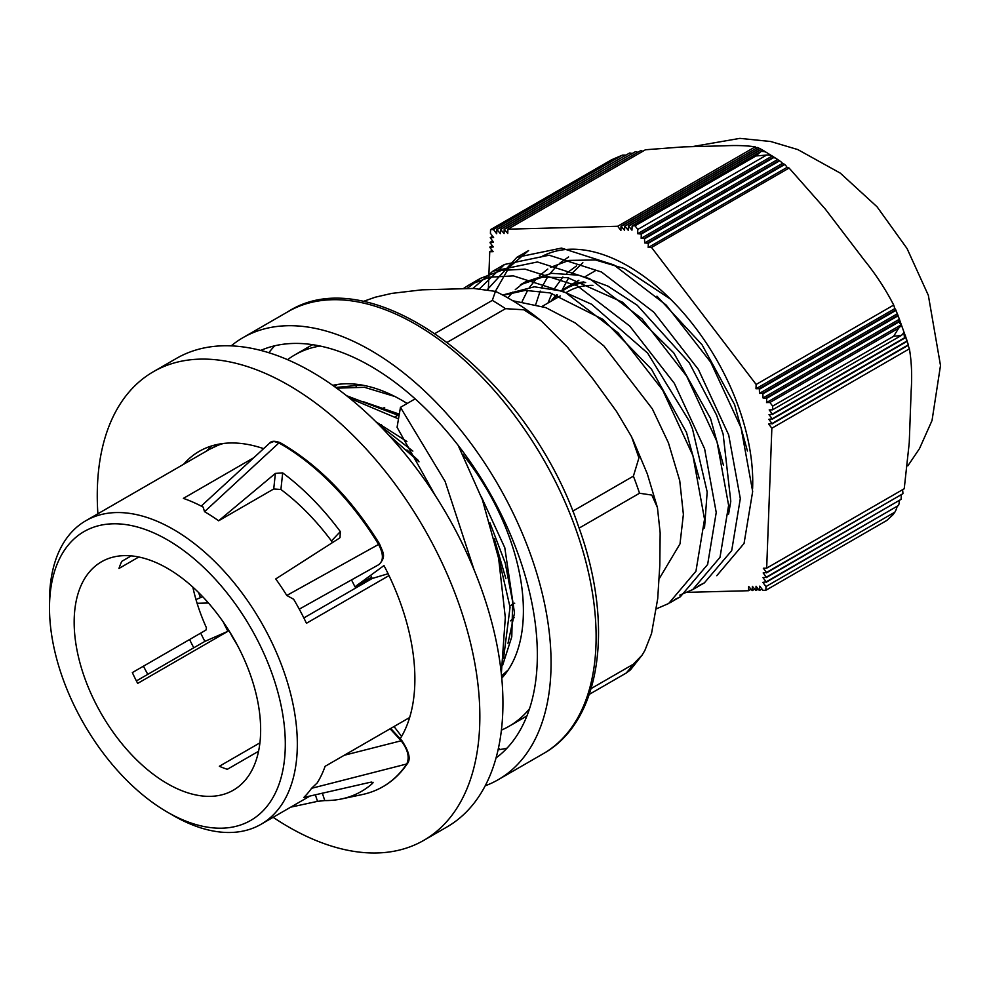 <?xml version="1.0" encoding="UTF-8"?>
<svg xmlns="http://www.w3.org/2000/svg" width="990" height="990" viewBox="0 0 990 990"><rect width="100%" height="100%" fill="white"/><g stroke="black" fill="none" stroke-linecap="round" stroke-linejoin="round"><path stroke-width="1.49" d="M463.679 288.375L468.79 285.108L489.654 277.2L513.377 275.876L565.711 292.669L618.045 332.813L662.644 390.072L692.926 455.586L704.534 519.243L695.945 571.23L668.658 603.516L656.568 608.751M472.948 288.437L492.847 271.211L537.434 261.966L589.78 278.772L642.114 318.929L686.689 376.188L716.995 441.689L728.615 505.358L720.002 557.345L692.715 589.595L679.821 595.114M487.563 289.377L516.904 257.301L561.503 248.082L613.837 264.899L666.159 305.044L710.771 362.291L741.065 427.804L752.672 491.461L744.059 543.436L716.772 575.71M467.193 288.375L480.484 278.351L501.348 270.456L525.071 269.132L577.405 285.912L629.739 326.057L674.338 383.328L704.62 448.841L716.228 512.486L707.64 564.473L680.353 596.76L674.314 599.779M479.667 288.672L504.541 264.466L549.128 255.21L601.475 272.015L653.808 312.184L698.383 369.431L728.69 434.932L740.31 498.601L731.697 550.601L704.397 582.85L698.297 585.919M495.371 291.332L509.169 267.275L528.598 250.557M670.589 299.203L624.195 268.488L595.423 259.962L568.978 260.42L550.564 267.374M547.792 269.07L539.352 275.715M536.79 278.264L529.798 286.989M527.682 290.305L522.126 301.467M728.615 514.058L730.781 501.237L723.133 434.103L716.55 415.033L689.349 362.922L637.176 305.205L607.885 286.11L578.779 275.208L551.566 273.314L525.442 281.865M523.376 283.165L515.283 289.625M512.771 292.137L507.895 297.891M704.534 527.955L707.182 491.981L692.505 428.918L689.387 421.282L647.633 353.108L591.587 304.252L562.258 291.134L534.377 286.803L502.673 295.02M659.204 578.766L680.006 543.857L683.385 514.404L679.734 480.67L668.423 442.815L652.323 408.821L603.937 345.98L575.264 322.988L545.849 307.63L512.746 300.737M503.143 295.267L525.306 290.379L550.155 292.929L603.009 319.423L651.544 369.282L686.466 432.395L699.336 478.863M526.494 281.247L520.48 284.724L542.446 277.163L567.691 277.683L622.599 302.247L673.769 352.898L710.548 418.498L723.418 465.151M656.952 296.183L702.059 344.768L734.605 404.613L747.425 450.982M535.813 304.314L540.169 291.06M541.901 287.1L547.854 276.569M550.056 273.488L557.395 265.295M560.08 262.932L568.607 256.954M387.226 393.327L390.258 394.243M353.69 383.996L356.45 386.533M501.782 678.175A171.839 99.21 -120 0 0 509.578 537.817A171.839 99.21 -120 0 0 462.936 454.558M407.15 403.487A171.839 99.21 -120 0 0 332.702 385.333M447.43 342.206L505.531 308.67L523.859 309.796L541.295 320.884L567.443 347.156L592.899 378.873L616.621 411.593L631.62 436.838L638.934 457.925L633.39 476.153L572.715 511.187M589.31 694.349L626.113 673.101L630.469 669.859L642.139 655.083L633.204 664.29L591.166 688.557M579.101 528.115L639.515 493.243L651.828 495.074L657.434 507.573L660.157 532.83L659.81 565.228L657.719 598.628L651.519 633.6L644.898 650.418L642.126 655.083M362.971 301.542L375.247 297.21L391.805 293.387L421.975 289.822L473.591 288.461L495.446 291.369L492.302 300.391L435.13 333.407M485.199 785.812A255.21 147.349 -120 0 0 498.205 779.699A255.21 147.349 -120 0 0 530.553 554.524A255.21 147.349 -120 0 0 242.996 337.652A255.21 147.349 -120 0 0 231.202 345.869M496.039 757.956A235.818 136.15 -120 0 0 518.389 554.833A235.818 136.15 -120 0 0 260.741 350.411M274.713 345.795A235.818 136.15 -120 0 0 268.847 352.725M498.094 749.777A235.818 136.15 -120 0 0 507.016 748.168M312.729 344.693A214.385 123.775 -120 0 0 309.016 346.698L294.698 354.964A214.385 123.775 -120 0 0 287.558 359.679M501.423 730.113A214.385 123.775 -120 0 0 509.07 726.276L523.388 718.01A214.385 123.775 -120 0 0 526.989 715.795M320.104 346.017A214.385 123.775 -120 0 0 294.698 354.964M509.07 726.276A214.385 123.775 -120 0 0 529.526 708.741M592.923 285.355A132.709 76.626 -120 0 0 567.839 291.567L566.305 292.458M585.672 282.497A136.113 78.581 -120 0 0 566.144 288.61A136.113 78.581 -120 0 0 562.246 291.134M557.568 295.008A136.113 78.581 -120 0 0 552.717 300.292M548.027 303.002L551.95 293.387M554.239 289.018L562.889 276.977M566.577 273.265L576.564 265.889M561.986 290.28L568.644 277.856M571.539 273.859L582.85 262.709M752.586 488.887A176.096 101.673 -120 0 0 633.414 269.292A176.096 101.673 -120 0 0 540.169 257.45M488.355 289.488L489.741 251.745L493.107 251.658L489.901 247.463L493.28 246.943L490.075 242.76L493.453 242.241L490.273 237.625L493.626 237.538L490.421 233.343L490.557 229.631L493.466 229.556L496.671 233.751L496.832 229.47L500.358 233.652L500.519 229.371L504.059 233.553L504.207 229.272L507.746 233.454L507.907 229.173L617.673 226.264L620.879 230.46L621.027 226.178L624.566 230.361L624.727 226.079L628.254 230.262L628.415 225.98L631.954 230.163L632.115 225.881L635.023 225.807L637.795 229.433L637.634 233.714L641.31 234.036L641.149 238.318L644.502 238.231L644.676 242.934L648.351 243.268L648.19 247.537L651.544 247.451L756.15 384.466L755.989 388.748L759.342 388.662L759.503 393.352L762.857 393.265L763.03 397.968L766.705 398.302L766.545 402.571L769.898 402.485L772.67 406.11L772.534 409.823L769.18 409.91L772.373 414.105L769.007 414.624L772.2 418.807L768.834 419.327L772.027 423.522L768.661 424.029L771.854 428.225L766.681 568.149L763.327 568.248L766.532 572.43L763.154 572.95L766.359 577.145L762.981 577.653L766.186 581.848L762.807 582.368L766 586.55L765.864 590.263L762.956 590.337L759.763 586.154L759.268 590.436L756.063 586.241L755.915 590.523L752.375 586.34L752.214 590.622L748.688 586.439L748.527 590.721L687.332 592.342M772.534 409.823L901.358 335.449A28.24 6.893 -19.7 0 0 903.796 332.195L904.514 337.813L772.373 414.105M772.361 414.525L904.749 338.097A28.252 6.893 -19.7 0 0 905.466 335.833L906.729 341.142L772.2 418.807M772.188 419.24L906.89 341.463A28.289 6.905 -19.7 0 0 906.914 340.275L897.534 314.164M906.654 339.756L908.288 344.854L772.027 423.522M772.014 423.943L908.399 345.201A28.364 6.918 -19.7 0 0 908.35 344.966L907.756 343.01M908.115 345.361L909.402 348.814L771.854 428.225M766.681 568.149L904.229 488.738L909.241 442.864L911.159 390.79C912.186 375.854 911.604 361.857 909.402 348.814M902.521 489.728A28.364 22.597 -141.2 0 1 902.917 493.688L766.532 572.43M766.508 572.864L902.917 493.688M901.16 495.124A28.289 22.535 -141.2 0 1 901.061 499.368L766.359 577.145M766.334 577.566L901.061 499.368M899.403 500.742A28.252 22.51 -141.2 0 1 898.574 505.42L766.186 581.848M766.161 582.281L898.574 505.42M897.051 506.707A28.24 22.51 -141.2 0 1 894.836 512.177L766 586.55M765.864 590.263L886.83 520.431L893.054 514.676L886.83 520.431M894.836 512.177L893.054 514.676M761.978 589.062L759.602 590.424M758.291 589.149L755.915 590.523M754.59 589.248L752.214 590.622M750.903 589.347L748.527 590.721M766.545 402.571L901.16 324.856A28.24 6.893 160.3 0 1 898.734 328.111L769.898 402.485M766.705 398.302L898.833 322.01L901.16 324.856M763.03 397.968L899.489 319.176A28.252 6.893 160.3 0 1 898.771 321.441L766.384 397.881M763.179 393.686L897.707 316.02L899.489 319.176M755.989 388.748L894.824 308.595A28.364 6.918 160.3 0 1 895.616 309.499A28.364 6.918 160.3 0 1 895.727 309.92L759.342 388.662M756.15 384.466L893.698 305.056L894.824 308.595M759.503 393.352L897.324 313.793A28.289 6.905 160.3 0 1 897.546 314.177A28.289 6.905 160.3 0 1 897.571 315.488L762.857 393.265M759.664 389.082L895.913 310.415L897.324 313.793M648.19 247.537L787.025 167.384L789.092 168.04L825.313 209.1L864.233 260.085C875.828 274.379 885.642 289.365 893.698 305.056M789.092 168.04L651.544 247.451M898.734 328.111L893.636 336.278L772.67 406.11M893.636 336.278L901.358 335.449M641.31 234.036L773.697 157.608A28.252 15.617 -58 0 1 776.804 158.92L763.414 150.542A28.252 15.617 122 0 0 760.803 149.54L628.415 225.98M625.061 226.067L759.59 148.401L762.684 150.171M628.749 225.968L760.889 149.688L766.569 152.435A28.24 15.617 122 0 0 760.939 151.507L632.115 225.881M759.899 148.562A28.289 15.63 122 0 0 759.639 148.413A28.289 15.63 122 0 0 759.429 148.302L624.727 226.079M621.361 226.166L757.622 147.498L759.132 148.475M757.622 147.498L621.027 226.178M617.673 226.264L755.221 146.854L756.645 147.881M641.149 238.318L777.608 159.538L779.031 160.566L644.502 238.231M637.634 233.714L772.25 155.987L773.116 157.336L640.988 233.628M644.676 242.934L782.484 163.362L784.278 164.179L648.029 242.847M776.804 158.92A28.252 15.617 -58 0 1 777.608 159.538M637.795 229.433L766.619 155.059A28.24 15.617 -58 0 1 772.25 155.987M644.824 238.652L779.538 160.875A28.289 15.63 -58 0 1 780.516 161.481A28.289 15.63 -58 0 1 782.484 163.362M648.351 243.268L784.736 164.513A28.364 15.679 -58 0 1 787.025 167.384M507.907 229.173L645.455 149.762L683.298 146.891L724.148 145.815C736.288 145.233 746.646 145.579 755.221 146.854M635.023 225.807L755.976 155.962L766.619 155.059M760.939 151.507L755.976 155.962M500.853 229.358L635.568 151.594L500.519 229.371M497.166 229.457L629.553 153.029L496.832 229.47M504.554 229.259L640.938 150.517L504.207 229.272M629.553 153.029A28.252 22.51 -141.2 0 1 632.028 153.438M493.466 229.556L622.302 155.183A28.24 22.51 -141.2 0 1 625.569 155.145M635.568 151.594A28.289 22.535 -141.2 0 1 637.671 152.225M640.938 150.517A28.364 22.597 -141.2 0 1 642.795 151.297M490.273 237.625L492.649 236.251M489.914 247.042L492.302 245.669M489.741 251.745L492.117 250.371M490.087 242.327L492.476 240.954M490.557 229.631L611.523 159.798L622.302 155.183M371.609 577.182L354.94 586.822L383.984 565.562A178.646 103.146 60 0 1 400.195 738.775M351.512 579.917A117.402 67.778 60 0 1 354.94 586.822M273.129 817.307A270.53 156.185 -120 0 0 423.819 840.337A270.53 156.185 -120 0 0 423.819 527.955A270.53 156.185 -120 0 0 153.289 371.77A270.53 156.185 -120 0 0 97.886 513.773M143.439 666.183A270.53 156.185 -120 0 0 147.782 674.351M193.792 647.794A178.646 103.146 60 0 1 189.573 639.54M183.583 464.298A178.646 103.146 60 0 1 199.225 451.341A178.646 103.146 60 0 1 263.612 448.656M198.606 592.564A178.646 103.146 -120 0 0 200.438 597.675A178.646 103.146 60 0 1 198.606 592.564M211.526 445.97A178.646 103.146 -120 0 0 206.675 450.97A178.646 103.146 60 0 1 211.526 445.97M153.289 371.77L176.393 358.43A270.53 156.185 60 0 1 446.911 514.627A270.53 156.185 60 0 1 446.911 826.996L423.819 840.337M583.914 281.89A136.967 79.076 -120 0 0 565.723 287.88A136.967 79.076 -120 0 0 561.231 290.837M556.665 294.723A136.967 79.076 -120 0 0 550.91 301.344M390.122 728.788L401.136 740.792L401.891 740.631L390.716 728.442M344.26 755.259L401.136 740.792C407.88 749.603 409.761 757.338 406.766 763.983A1.695 1.337 33.8 0 0 407.472 763.513A1.695 1.337 33.8 0 0 407.472 763.5C410.887 759.107 409.031 751.484 401.891 740.631M269.528 443.211L273.884 441.429L278.908 442.938A1.695 1.002 -60.7 0 1 280.059 442.629C274.886 440.76 271.483 440.859 269.849 442.914M332.331 542.681L331.464 540.973A175.242 101.178 -120 0 0 280.913 489.493L273.723 488.973L218.629 520.789A175.242 101.178 -120 0 0 204.534 511.694L278.908 442.938A203.618 117.562 60 0 1 378.576 544.426C383.551 553.905 383.662 560.637 378.898 564.597C387.065 556.132 382.486 552.098 379.541 543.894C351.264 498.292 318.112 464.533 280.059 442.629M299.252 609.159L378.526 564.795M192.84 587.095A131.856 76.131 -120 0 0 206.465 627.846L205.957 630.073L132.338 672.594A131.856 76.131 60 0 0 137.684 683.397L227.91 631.298L204.881 641.384A175.23 101.166 60 0 1 200.685 633.13M138.798 557.011L118.961 568.47A131.856 76.131 60 0 1 121.77 561.342L131.237 555.885M254.504 764.701A131.856 76.131 -120 0 0 218.122 614.926A131.856 76.131 -120 0 0 101.475 561.8A131.856 76.131 -120 0 0 101.475 714.062A131.856 76.131 -120 0 0 233.331 790.193A131.856 76.131 -120 0 0 254.504 764.701M303.843 617.946L372.228 578.469A131.856 76.131 -120 0 0 370.681 575.289M223.344 622.166A131.856 76.131 -120 0 0 227.91 631.298M229.21 631.063A131.856 76.131 -120 0 0 237.216 644.935M258.563 751.262L227.304 769.304A131.856 76.131 60 0 1 219.347 766.272L259.912 742.859M167.397 812.134L173.411 815.612A175.242 101.178 -120 0 0 261.038 824.286A175.242 101.178 -120 0 0 244.815 596.797A175.242 101.178 -120 0 0 85.796 520.752A175.242 101.178 -120 0 0 49.5 600.98L49.5 607.922A166.741 96.265 60 0 1 113.132 523.797A166.741 96.265 60 0 1 235.335 603.937A166.741 96.265 60 0 1 277.547 788.151A166.741 96.265 60 0 1 167.397 812.134A166.741 96.265 60 0 1 49.5 607.922M204.534 511.694L203.148 507.103A175.242 101.178 -120 0 0 183.373 498.378L253.688 457.776M136.397 680.922L204.138 641.817A34.031 1.782 152.1 0 1 204.881 641.384M371.757 782.026L372.636 783.288L370.458 782.236L303.794 797.445A175.242 101.178 -120 0 0 311.553 788.312L317.233 782.892A175.242 101.178 -120 0 0 325.104 766.322L409.65 717.515M389.008 575.598L306.442 623.267A175.242 101.178 -120 0 0 293.646 599.259L286.791 595.46A175.242 101.178 -120 0 0 275.74 578.94L339.137 538.325L340.028 537.582L340.312 531.581L331.464 540.973M315.377 794.809L317.505 801.356L324.769 800.576L322.369 793.213M373.106 782.298L372.636 783.288A196.96 113.714 60 0 1 341.612 798.93A196.96 113.714 60 0 1 324.769 800.576M280.913 489.493L282.682 472.898L275.381 473.406L273.723 488.973M218.629 520.789L275.381 473.406M282.682 472.898A196.96 113.714 60 0 1 340.312 531.581M317.505 801.356L290.738 807.147M388.105 573.73L372.228 578.469M195.983 599.593A34.031 8.304 160.3 0 1 202.74 596.76M378.972 424.834L412.867 451.094M346.587 395.715L399.044 415.664M489.926 522.819L505.222 563.001L512.684 601.908L511.781 636.78L502.685 665.144M335.721 387.486L361.61 384.986M506.088 672.952L501.596 676.269M406.952 449.967L418.226 460.4M494.233 538.61L505.853 578.63M388.6 434.919L419.018 461.823M349.804 398.302L398.5 418.869M495.792 545.094L510.048 607.241L503.514 658.709M336.662 388.167L364.444 387.3L394.886 396.507M508.204 669.945L501.571 675.91M334.298 386.459L337.516 384.454M208.42 602.997L197.097 603.294M507.994 643.277L514.503 613.144L504.789 547.73L481.152 496.398M399.304 414.129L363.466 401.742M406.89 441.49L376.052 421.901M379.541 543.894L286.791 595.46M311.553 788.312L406.766 763.983A203.618 117.562 60 0 1 362.253 794.562C381.162 790.453 396.235 780.095 407.472 763.513M394.032 726.524L401.594 736.424M384.689 407.447A124.035 71.614 -120 0 0 382.091 408.821A124.035 71.614 -120 0 0 381.571 409.13M510.382 620.841A124.035 71.614 -120 0 0 514.119 617.661M498.131 749.591L499.294 748.91L498.539 747.735M498.143 749.579L499.294 748.91M501.336 673.633L505.308 617.574L498.638 558.385L482.39 499.777L458.184 445.401M474.099 569.869L445.104 481.4L400.455 407.348L415.157 398.859M435.254 495.483L397.077 427.284L400.455 407.348M633.204 664.29A230.546 133.106 60 0 1 626.113 673.101M633.39 476.153A230.546 133.106 60 0 1 636.595 484.766A230.546 133.106 60 0 1 639.515 493.243M492.302 300.391A230.546 133.106 60 0 1 505.531 308.67M543.25 753.699C601.623 721.302 614.567 624.331 578.271 525.777C527.955 375.977 373.069 257.004 288.041 311.652A255.21 147.349 60 0 1 575.598 528.511A255.21 147.349 60 0 1 543.25 753.699L498.205 779.699M221.191 443.768L209.571 449.299A175.242 101.178 60 0 1 223.653 443.433M669.834 602.823L680.353 596.747M692.715 589.607L704.41 582.85M468.79 285.095L480.484 278.351M492.847 271.211L504.541 264.454M516.904 257.313L528.598 250.569M495.458 291.357C511.174 298.968 526.457 308.818 541.307 320.896M632.462 438.57L647.299 473.826L657.422 507.573M288.041 311.652L242.996 337.652M560.303 295.911L542.26 306.331M895.616 309.499L896.73 312.197M778.264 159.91L780.528 161.481M759.627 148.413L760.716 149.02M907.867 465.832L919.475 448.656L932.035 420.49L940.5 365.508L928.348 295.342L907.05 248.54L877.053 206.799L840.312 173.139L797.767 149.564L770.752 141.52L739.914 138.365L692.146 146.656M594.953 271L585.449 276.482M578.865 280.294L565.723 287.88M209.571 449.299L85.796 520.752M309.981 796.034L261.038 824.286M201.218 506.088L269.886 442.877M341.612 798.93L362.253 794.562M399.255 414.439L395.22 416.765M381.521 424.673L379.801 425.663M514.738 603.17L509.961 605.929"/></g></svg>
